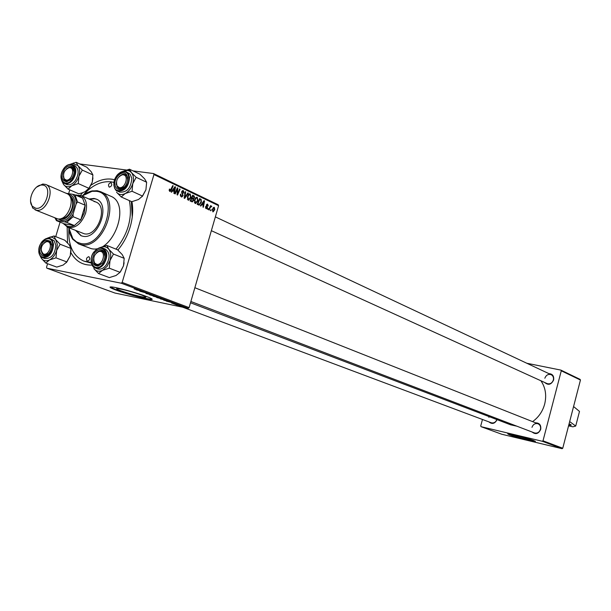 <?xml version="1.0" encoding="UTF-8"?>
<svg xmlns="http://www.w3.org/2000/svg" width="611" height="611" viewBox="0 0 611 611"><rect width="100%" height="100%" fill="white"/><g stroke="black" fill="none" stroke-linecap="round" stroke-linejoin="round"><path stroke-width="0.92" d="M569.093 423.797L571.155 425.225L568.757 425.103M517.96 435.971L511.965 434.78L513.019 435.399C516.898 436.873 530.226 440.317 531.165 440.08L525.391 437.972M509.215 434.734C514.829 436.865 533.991 441.814 535.351 441.478L533.922 440.63C528.469 438.53 508.986 433.489 507.688 433.841L509.215 434.734M507.741 433.841L509.276 434.505C514.813 436.605 533.64 441.486 535.351 441.257M120.94 290.798C131.029 294.265 139.087 296.434 145.105 297.305C146.823 297.336 145.693 296.602 141.714 295.09C131.655 291.615 123.552 289.423 117.404 288.522C115.616 288.484 116.8 289.24 120.94 290.798M116.334 290.21C126.668 294.067 146.686 299.459 151.1 299.558C153.56 299.611 151.948 298.558 146.266 296.404C136.215 292.593 115.662 287.033 111.187 286.91C108.605 286.857 110.316 287.957 116.334 290.21M110.133 286.964L116.434 289.866C126.767 293.731 146.785 299.115 151.2 299.222L152.177 299.161M131.945 201.676C133.343 209.588 132.755 218.012 130.174 226.956C127.554 235.663 123.46 243.369 117.892 250.067M92.46 265.739L92.078 265.09C82.722 265.418 75.657 261.248 70.884 252.603M67.531 242.842L67.149 227.04M68.867 229.094C68.058 245.416 73.06 256.093 83.898 261.126L91.352 263.127M117.862 250.036L119 248.708M532.586 421.621C538.589 417.328 542.621 411.478 544.676 404.07C546.761 395.302 545.508 387.534 540.918 380.775M548.907 373.634C552.543 373.886 554.116 376.009 553.627 379.989C551.275 384.686 548.319 385.533 544.76 382.524M211.36 230.683L547.051 383.563C549.992 384.403 552.092 383.219 553.36 380.004C553.833 377.567 553.115 375.803 551.191 374.711C548.235 373.84 546.119 375.017 544.844 378.247M535.648 422.835C539.505 422.934 541.193 425.096 540.72 429.342C538.543 433.879 535.664 434.772 532.105 432.015M190.884 301.483L534.472 432.924C537.306 433.589 539.299 432.389 540.46 429.327C540.949 426.692 540.132 424.844 538.008 423.774C535.16 423.072 533.143 424.271 531.975 427.349M497.087 419.65C494.849 423.736 492.138 424.485 488.953 421.911M182.674 307.188L491.252 422.766C493.787 423.385 495.658 422.316 496.88 419.574M526.819 363.255L560.89 370.106L580.068 379.355L580.45 380.042L562.754 448.237L562.074 448.688L542.308 441.272L543.003 440.806L562.754 448.237M482.461 419.474L480.727 425.989L481.078 426.684L501.83 434.261L562.074 448.688M174.96 304.354L179.619 305.561L174.983 304.293M173.692 303.873L174.441 304.049L173.707 303.812M163.786 300.169L169.423 301.635L163.809 300.085M160.326 298.878L165.802 300.291L160.395 298.649M153.063 296.159L158.554 297.58L153.132 295.923M145.953 293.501L151.429 294.876L146.021 293.28M134.16 288.911L140.4 290.63L134.16 288.911M47.589 263.715L46.535 267.198L46.879 268.198L114.952 293.043L188.203 308.349L121.238 283.206L122.169 282.419L189.105 307.616L188.203 308.349M46.879 268.198L121.238 283.206M136.077 289.79L142.829 291.539L136.093 289.736M139.804 291.187L147.549 293.311L139.82 291.119M149.619 294.861L156.118 296.526L149.649 294.746M157.019 297.633L162.251 298.909L157.042 297.549M166.291 301.108L172.89 302.819L166.307 301.055M171.76 302.98L175.777 304.179L171.706 303.14M176.655 304.988L177.404 305.156L176.671 304.927M178.572 305.714L182.62 306.76L178.618 305.553M193.618 200.469L192.35 201.882L190.151 201.004L192.664 195.199L194.29 196.1L194.466 197.765L193.45 198.98L193.618 200.469L193.129 200.4M199.102 205.075L197.154 204.311L199.637 198.544L201.179 199.377L201.393 202.226L199.209 205.059L198.651 205.006M206.075 208.634L205.51 206.571L206.258 208.091L207.014 207.679L206.388 205.013L207.648 204.181L208.229 205.983L207.473 204.723L206.846 205.12L207.457 207.832L206.075 208.634M208.313 208.618L207.961 209.436L207.534 209.229L207.87 208.412L208.313 208.618L207.816 208.542M209.917 208.359L209.191 210.016L208.763 209.81L210.535 205.655L210.963 205.861L210.596 206.717L211.406 206.037L211.811 206.358L209.413 208.29M169.721 191.419L169.438 189.059L170.209 190.731L172.73 185.629L173.196 185.851L171.309 190.174L169.721 191.419M172.653 190.769L171.622 192.221L171.126 191.991L174.983 186.714L175.54 186.981L174.311 193.496L173.852 193.282L174.204 191.51L172.073 190.693M132.984 170.881L153.552 173.555L218.18 204.738L218.593 205.693L153.957 174.547L122.169 282.419M218.593 205.693L189.105 307.616M214.805 209.688L213.132 211.841L212.208 209.55L213.881 207.305L214.354 207.389L214.805 209.688L214.346 209.626M211.177 209.978L210.826 210.795L210.405 210.589L210.742 209.772L211.177 209.978L210.688 209.901M188.364 193.137L184.698 198.415L184.132 198.147L185.278 191.655L185.729 191.869L184.743 197.437L187.89 192.908L188.364 193.137L187.783 193.053M183.071 195.665L181.864 196.971L181.192 196.849L180.474 194.115L181.436 196.139L182.613 195.512L181.688 191.717L182.727 190.533L183.369 190.647L184.102 193.038L183.59 193.023L183.14 191.365L182.147 191.885L183.071 195.665L182.582 195.596M176.793 190.349L175.22 193.924L174.761 193.71L177.327 187.837L177.801 188.066L177.496 193.931L179.642 188.952L180.1 189.166L177.549 195.031L177.075 194.802L177.366 188.936L176.793 190.349L176.258 190.273M201.806 204.632L200.813 206.044L200.347 205.823L204.036 200.66L204.563 200.912L203.364 207.259L202.928 207.053L203.272 205.327L201.256 204.548M197.941 200.744L195.703 203.524L195.085 203.425L194.413 200.095L195.78 197.659L196.62 197.223L197.292 197.33L197.941 200.744L197.468 200.675M190.953 197.406L188.707 200.194L188.058 200.103L187.378 196.742L188.753 194.29L189.601 193.855L190.288 193.97L190.953 197.406L190.464 197.338M79.697 163.947L130.006 170.492M69.776 189.868L68.631 193.679M60.084 222.121L55.723 236.633M481.078 426.684L542.308 441.272M580.45 380.042L561.28 370.801L543.003 440.806M190.51 302.773L510.628 424.813L516.845 426.18M561.28 370.801L560.89 370.106M489.106 416.61L488.861 417.328M80.469 195.314L82.653 192.725M91.077 185.171C99.135 179.649 106.956 177.832 114.54 179.71M153.957 174.547L153.552 173.555M132.243 217.172L131.334 201.508M213.827 207.312L214.354 207.389M214.178 207.931L212.651 209.68L212.872 211.223L214.385 209.489L214.178 207.931M213.117 207.778L213.919 207.893L213.117 207.771M212.193 209.611L212.651 209.68M185.255 191.808L185.729 191.869M184.27 197.368L184.743 197.437M180.451 194.183L180.94 194.252M180.405 194.382L180.879 194.451M180.283 195.153L180.787 195.222M180.39 195.994L181.436 196.139M182.643 190.548L183.369 190.647M183.613 192.969L184.102 193.038M181.658 191.823L182.147 191.885M181.589 192.442L182.147 192.518M177.259 187.989L177.801 188.066M177.106 193.878L177.496 193.931M179.581 189.097L180.1 189.166M176.869 188.875L177.366 188.936M174.861 186.882L175.54 186.981M174.265 188.6L173.119 190.158L174.356 190.754L174.998 187.501L174.265 188.6L173.669 188.516M172.523 190.082L173.119 190.158M174.463 187.424L174.998 187.501M172.249 190.456L174.356 190.754M169.407 189.12L169.919 189.196M169.216 189.647L169.713 189.716M169.125 190.579L169.965 190.701L169.125 190.586M172.669 185.782L173.196 185.851M170.775 190.097L171.309 190.174M210.482 205.792L210.963 205.861M210.115 206.648L210.596 206.717M211.024 206.243L211.811 206.358M210.665 206.633L211.131 206.701L210.665 206.633M205.495 206.625L205.96 206.694M205.472 207.977L206.258 208.091M207.16 204.112L207.648 204.181M206.564 204.593L207.236 204.693L206.571 204.586M206.381 205.052L206.846 205.12M206.319 205.426L206.785 205.495M206.862 206.839L207.473 206.93M206.984 207.763L207.457 207.832M203.921 200.82L204.563 200.912M203.341 202.501L202.249 204.028L203.417 204.586L204.051 201.424L203.341 202.501L202.783 202.417M201.683 203.952L202.249 204.028M203.547 201.347L204.051 201.424M201.431 204.303L203.417 204.586M199.385 199.125L201.179 199.377M200.92 202.157L201.393 202.226M199.782 199.43L197.88 203.845L199.262 204.303L200.973 201.981L200.927 200.095L199.285 199.354M197.384 203.776L197.88 203.845M197.307 203.952L198.438 204.112M196.574 197.231L197.292 197.33M195.986 198.292L194.84 200.332L195.734 202.783L197.529 200.469L197.07 198.04L195.291 198.193M194.367 200.263L194.84 200.332M194.374 202.585L195.321 202.722L194.374 202.592M192.389 195.826L194.29 196.1M193.985 197.697L194.466 197.765M192.228 198.804L193.45 198.98M192.809 196.085L192.03 197.895L193.366 198.376L194.023 197.582L193.565 196.444L192.305 196.016M191.526 197.827L192.03 197.895M191.739 198.575L190.892 200.53L192.16 201.095L193.183 200.248L192.671 199.018L191.235 198.499M190.388 200.461L190.892 200.53M190.235 200.82L192.16 201.095M189.555 193.863L190.288 193.97M188.967 194.932L187.814 196.979L188.723 199.461L190.533 197.132L190.067 194.68L188.264 194.833M187.333 196.91L187.814 196.979M188.57 194.466L189.593 194.611L188.57 194.466M188.31 199.4L187.34 199.262L188.303 199.392M140.66 290.973L138.674 290.462L140.675 290.92M156.156 296.702L153.353 296.068L157.218 297.259L156.172 296.648M160.403 298.221L158.753 297.84L160.426 298.16M158.134 297.702L156.34 297.29L158.15 297.641M163.42 299.428L160.624 298.794L164.458 299.978L163.435 299.375M170.775 302.262L168.835 301.758L170.79 302.208M167.62 300.933L163.572 300.001L167.643 300.872M181.895 306.462L178.832 305.683L181.91 306.409M569.673 421.575L575.715 426.043L572.881 426.822L568.566 425.836M575.715 426.043L579.495 411.424L573.569 406.544M110.79 182.704C108.483 183.644 107.948 185.095 109.178 187.058L109.476 187.142C111.782 186.21 112.317 184.759 111.095 182.796L110.79 182.704M88.771 256.681C86.411 257.628 85.907 259.11 87.251 261.111L87.442 261.164C89.802 260.217 90.306 258.743 88.962 256.735L88.771 256.681M75.688 230.515L80.98 235.716L82.783 236.228C98.218 240.047 111.21 204.418 96.347 199.125L94.063 198.46L88.931 198.987M96.683 199.278L94.736 198.758L89.603 199.278M76.367 230.79L81.324 235.846M68.776 227.72L72.854 238.71L76.665 242.009L80.629 243.445C104.076 249.097 120.588 193.366 96.202 191.296L92.047 191.319L82.095 196.009M82.05 195.986L86.594 192.877L91.283 191.037L97.141 190.693L100.555 191.678C121.726 199.331 103.022 250.22 81.042 244.621L78.613 243.926L72.533 239.092L69.952 233.96L68.73 227.697M78.613 243.926L91.169 248.624C113.111 254.229 131.64 203.769 110.499 196.116L100.555 191.678M83.898 261.126L91.215 262.425M115.968 249.128C128.142 233.876 132.602 217.707 129.372 200.629M113.89 182.429L111.057 181.818C101.281 180.871 91.971 185.301 83.142 195.108M93.934 201.447L95.858 202.004C108.613 206.526 97.508 237.045 84.272 233.799L67.577 227.231L63.445 223.489M119.42 187.608C125.286 188.768 129.28 175.288 123.223 174.815L122.269 174.815C117.281 177.06 115.571 180.825 117.129 186.095L119.42 187.608M124.163 174.211L125.904 174.945L126.981 176.22L127.699 180.085L126.851 175.999L125.224 174.525L122.246 174.41L119.198 176.434L123.071 174.219L124.163 174.211M124.636 186.813L119.825 188.83L118.832 188.547L117.205 187.096L116.342 182.697L116.342 184.537L118.832 188.547L121.001 188.822L124.636 186.813M129.471 169.209L139.919 174.181L144.593 178.832L146.632 182.246L145.922 189.777L142.554 196.085L132.052 191.274L132.763 183.659L136.184 177.312L131.464 172.608L129.471 169.209L122.887 171.378M114.601 188.142L114.937 188.768M114.967 184.606C113.776 177.007 123.498 169.056 126.79 174.998L127.714 177.793C127.623 183.88 125.118 187.76 120.207 189.433C117.274 189.647 115.532 188.035 114.967 184.606M118.068 174.219C120.848 171.538 123.559 170.721 126.187 171.783C118.694 171.233 114.57 175.724 113.837 185.255C114.899 189.242 116.09 191.174 117.396 191.067L119.68 192.098C126.928 192.625 130.968 188.02 131.808 178.282L130.158 174.173L126.187 171.783L128.44 173.852L129.54 177.221C128.7 186.974 124.652 191.587 117.396 191.067L115.082 188.975L113.967 185.538M142.554 196.085L138.491 199.507L131.777 201.706L121.238 196.971L125.27 193.511L132.052 191.274M122.849 171.401L127.646 170.431L129.738 171.141L131.464 172.608C133.565 175.388 134 179.069 132.763 183.659C131.296 188.211 128.791 191.495 125.27 193.511C121.719 195.23 118.809 194.802 116.556 192.251L121.238 196.971M146.632 182.246L136.184 177.312M145.922 189.777L142.126 196.627M69.906 167.704L69.081 167.704C64.231 169.957 62.597 173.646 64.17 178.786L66.187 180.062C71.655 181.154 75.565 168.14 69.906 167.704M66.599 181.246L64.3 179.787L63.361 176.182L63.956 179.206L65.736 181.001L67.615 181.246L70.525 179.833L66.599 181.246M66.614 168.842L69.906 167.124L71.77 167.391L74.107 171.752L73.205 168.628L71.441 167.261L68.867 167.383L66.614 168.842M76.154 162.312L86.716 167.177L91.146 171.66L92.903 174.929L92.246 182.223L88.901 188.303L85.158 191.64L82.057 192.923L78.743 193.779L68.088 189.135L71.793 185.759L78.284 183.59L78.934 176.22L82.332 170.102L77.864 165.566L76.154 162.312L69.96 164.359L72.709 163.473L77.864 165.566C79.789 168.239 80.148 171.79 78.934 176.22C77.498 180.619 75.122 183.804 71.793 185.759C68.447 187.432 65.736 187.035 63.659 184.583L68.088 189.135M64.445 169.262C67.737 165.474 70.616 164.932 73.091 167.628C74.786 170.851 74.313 174.486 71.678 178.534L66.798 181.834C61.482 180.696 60.703 176.51 64.445 169.262M65.767 166.528C68.188 164.451 70.486 163.847 72.656 164.726C69.387 163.74 66.439 164.978 63.827 168.445C59.84 174.922 60.023 179.917 64.361 183.445L66.668 184.461C69.547 185.461 72.388 184.232 75.191 180.772C79.17 174.028 79.086 169.033 74.947 165.772L72.656 164.726C76.803 167.987 76.879 172.997 72.892 179.749C70.082 183.216 67.241 184.446 64.361 183.445C62.261 182.406 61.169 180.291 61.085 177.091M92.903 174.929L82.332 170.102M88.901 188.303L78.284 183.59M62.009 181.261L63.475 184.331L62.291 181.681M92.948 177.893L92.246 182.223L89.42 187.852M96.637 264.342C102.449 265.8 106.49 252.167 100.479 251.404L99.127 251.419C94.239 253.962 92.719 257.819 94.575 262.99L96.637 264.342M101.441 250.747L104.03 252.603L104.939 256.574L103.87 252.358L102.121 250.945C100.044 250.273 98.012 251.068 96.026 253.336L99.899 250.77L101.441 250.747M102.358 263.127L99.364 265.311L96.446 265.357L94.69 263.983L93.598 259.484C93.506 262.493 94.453 264.448 96.446 265.357L98.692 265.502L102.358 263.127M47.643 241.666L46.482 241.673C41.708 244.194 40.234 247.982 42.075 253.023L43.877 254.161C49.3 255.535 53.249 242.376 47.643 241.666M44.305 255.314L42.243 254.008L41.128 250.373L43.778 255.169L45.718 255.306L48.659 253.657L44.305 255.314M51.782 245.401L50.721 242.391L48.849 241.101L46.215 241.383L43.984 243.01L47.268 241.055L49.193 241.215L51.79 245.576M109.995 260.576L107.009 266.48L102.503 270.337L109.293 268.183L109.995 260.576L113.47 254.069L108.766 249.189L106.856 245.454L100.112 247.615L102.388 246.813L104.977 246.791L107.269 247.753L108.766 249.189C110.835 252.137 111.24 255.933 109.995 260.576M102.449 263.013L97.928 266.159C91.78 265.227 90.703 260.767 94.705 252.763C98.088 248.983 101.105 248.509 103.763 251.358C105.695 254.879 105.26 258.759 102.449 263.013M94.713 251.236C97.416 248.257 100.158 247.226 102.946 248.15C100.151 248.333 100.884 245.523 94.041 251.854C88.74 257.727 91.787 267.962 95.133 267.969L97.47 268.855C100.441 269.764 103.305 268.55 106.054 265.212C110.331 257.926 110.072 252.549 105.268 249.074L102.946 248.15C107.75 251.625 108.01 257.01 103.725 264.319C100.968 267.656 98.104 268.878 95.133 267.969C92.46 266.763 91.146 264.151 91.207 260.141M106.856 245.454L117.564 249.769L122.223 254.581L124.186 258.331L123.483 265.854L120.054 272.323L109.293 268.183M124.186 258.331L113.47 254.069M120.054 272.323L116.052 275.492L109.331 277.6L98.524 273.537L102.503 270.337C98.967 271.933 96.087 271.368 93.865 268.641L98.524 273.537M124.102 262.761L123.483 265.854L120.52 271.704M99.463 247.982L100.112 247.615M47.559 238.061L49.888 237.236L52.233 237.259L55.639 239.535L57.319 244.392L56.64 250.502L60.092 244.224L55.639 239.535L54.005 235.961L47.154 238.29M51.759 244.79C51.614 250.541 49.338 254.26 44.931 255.94C42.014 256.253 40.303 254.611 39.799 251.022C41.265 241.757 44.855 238.55 50.568 241.406L51.759 244.79M42.976 240.772C45.351 238.489 47.681 237.732 49.965 238.496C43.121 238.366 39.387 242.735 38.753 251.602C39.096 254.741 40.349 256.773 42.51 257.697L44.87 258.568C51.416 258.728 55.082 254.26 55.853 245.156L54.142 240.719L49.965 238.496L52.378 240.589L53.508 244.247C52.729 253.366 49.063 257.85 42.51 257.697L39.784 255.138L38.867 251.365M54.005 235.961L64.819 240.215L69.234 244.843L70.914 248.433L60.092 244.224M70.914 248.433L70.273 255.711L66.874 261.943L55.998 257.857L56.64 250.502C55.189 254.94 52.813 258.094 49.506 259.942L55.998 257.857M66.874 261.943L63.185 265.044L56.762 267.099L45.856 263.074L49.506 259.942C46.283 261.462 43.656 261.012 41.601 258.583L45.856 263.074M40.059 255.673L41.441 258.369L40.288 255.986M70.991 250.655L70.273 255.711L66.301 262.677M75.581 195.1L80.904 195.489C86.174 198.506 87.747 204.395 85.616 213.155C81.301 224.107 75.283 228.804 67.577 227.231M55.341 218.112L57.335 220.64L64.422 221.839C67.806 220.693 70.693 218.127 73.091 214.155L73.121 216.691L66.683 222.389L74.382 225.535L64.208 223.802C66.851 226.788 70.242 227.368 74.382 225.535L80.797 219.876L84.28 212.758L85.181 205.227L82.584 198.14L79.82 196.062L76.428 195.467M73.121 216.691L80.797 219.876L85.181 205.227L77.536 201.951L76.169 203.891C76.26 199.56 75.1 196.36 72.694 194.29L66.232 193.32M57.335 220.64L56.502 220.663L54.937 217.944M64.208 223.802L56.502 220.663M66.683 222.389L64.422 221.839M73.091 214.155L76.169 203.891M72.694 194.29L74.954 194.833L77.536 201.951M82.584 198.14L74.954 194.833M35.675 208.236C45.726 210.482 53.119 185.973 42.686 185.057L41.327 185.026C33.704 185.225 27.197 200.721 32.391 206.304L35.675 208.236M36.721 187.05L42.77 184.033L45.787 184.484C55.769 187.982 46.772 212.666 36.393 210.215L32.688 208.023L30.611 201.599M59.786 218.875L60.718 219.112C70.166 221.381 78.422 199.392 69.478 195.78M68.455 194.619L68.852 194.672C80.591 195.749 72.465 222.893 61.146 220.319L58.236 218.952M70.479 197.666C76.329 202.707 69.524 218.914 61.826 218.272M45.787 184.484L66.82 193.572C76.787 197.07 67.958 221.342 57.61 218.875L35.125 209.863M184.568 195.68L185.072 195.749M181.849 193.412L182.735 193.534M177.228 190.624L177.702 190.693M177.152 192.541L177.625 192.61M206.381 205.96L207.022 206.052M199.492 198.873L200.668 199.041M192.511 195.543L193.74 195.719M191.426 198.048L192.748 198.239M190.281 200.714L191.717 200.927M571.247 424.889L568.765 425.057C571.636 425.386 571.736 424.989 569.078 423.851M113.982 185.133C114.837 196.513 130.357 188.325 128.715 177.259C127.73 165.902 112.371 174.211 113.982 185.133M113.929 185.164L113.944 183.277M63.888 168.544C56.525 177.862 65.186 189.166 72.243 179.26C79.682 169.797 70.823 158.639 63.888 168.544M103.053 263.815C110.866 254.153 101.38 241.819 94.102 251.976C86.38 261.477 95.652 273.965 103.053 263.815M52.691 244.301C51.988 233.035 37.577 240.65 38.875 251.503C39.463 262.783 54.012 255.291 52.691 244.301M145.303 296.625L145.105 297.305M213.132 211.841L212.727 211.78M181.505 196.169L180.398 196.009M182.712 191.281L181.91 191.167M181.864 196.971L181.284 196.887M170.171 191.487L169.766 191.434M206.312 208.114L205.479 207.992M206.587 208.733L206.174 208.672M199.209 205.059L198.537 204.968M198.705 204.219L197.277 204.013M195.703 203.524L195.1 203.432M192.35 201.882L191.885 201.821M192.939 198.315L191.403 198.101M188.707 200.194L188.073 200.103M72.404 238.107L72.533 239.092M92.047 191.319L92.841 190.724M551.191 374.711L215.355 216.882M117.129 186.095L117.205 187.096M122.269 174.815L123.071 174.219M126.851 175.999L126.79 174.998M121.001 188.822L120.207 189.433M125.79 170.431L126.378 169.995M64.17 178.786L64.3 179.787M69.081 167.704L69.906 167.124M73.205 168.628L73.091 167.628M67.615 181.246L66.798 181.834M72.709 163.473L73.373 163.015M194.863 287.72L538.008 423.774M94.575 262.99L94.69 263.983M99.127 251.419L99.899 250.77M42.075 253.023L42.243 254.008M46.482 241.673L47.268 241.055M98.692 265.502L97.928 266.159M103.87 252.358L103.763 251.358M45.718 255.306L44.931 255.94M50.721 242.391L50.568 241.406M49.888 237.236L50.27 236.938M63.987 223.71L64.094 224.481M80.904 195.489L95.858 202.004M76.016 195.291L76.505 194.932M56.159 219.402L56.311 220.434M32.391 206.304L32.688 208.023M41.327 185.026L42.77 184.033"/></g></svg>
